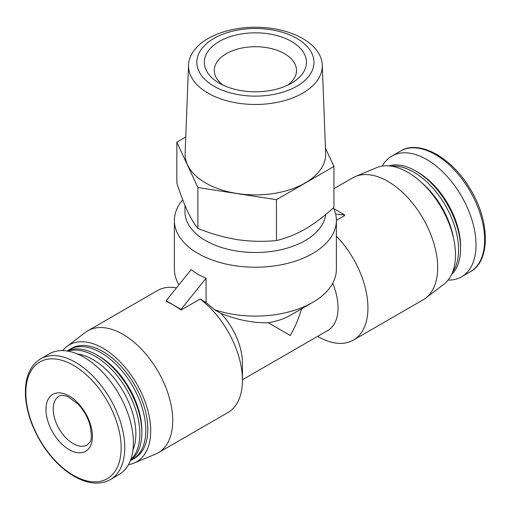 <?xml version="1.0" encoding="UTF-8"?>
<svg xmlns="http://www.w3.org/2000/svg" width="511" height="511" viewBox="0 0 511 511"><rect width="100%" height="100%" fill="white"/><g stroke="black" fill="none" stroke-linecap="round" stroke-linejoin="round"><path stroke-width="0.77" d="M69.196 396.019A32.857 18.971 60 0 1 92.427 436.26A32.857 18.971 60 0 1 69.196 449.674A32.857 18.971 60 0 1 45.958 409.432A32.857 18.971 60 0 1 69.196 396.019M197.885 187.531L276.445 199.68L333.945 166.477L333.945 207.351C324.606 216.019 315.019 223.262 305.195 229.088C295.364 234.606 285.783 238.426 276.445 240.547C263.619 241.844 250.524 241.531 237.168 239.608C223.818 237.398 210.724 233.661 197.885 228.398C194.448 224.272 190.942 218.427 187.365 210.858C183.788 203.001 180.281 193.733 176.838 183.047L176.838 142.173L197.885 187.531L197.885 228.398M317.644 336.334L318.142 336.621A70.429 40.663 -120 0 0 353.357 340.109A70.429 40.663 -120 0 0 336.385 236.139M242.444 379.75L327.851 330.438A49.299 28.463 -120 0 0 332.693 283.305M128.491 464.608A67.471 38.951 -120 0 0 134.138 463.043L155.421 454.164A70.429 40.663 -120 0 0 158.135 452.823L227.861 412.569A70.429 40.663 -120 0 0 242.444 380.325L242.444 363.072A49.299 28.463 -120 0 0 220.931 313.46C238.203 320.135 253.941 323.22 268.154 322.709L290.254 335.472C295.237 326.804 298.986 317.931 301.509 308.848M166.107 300.762L166.26 301.324L173.58 305.073L166.107 300.762L191.14 269.623L198.121 274.541L206.08 278.246L206.08 302.563L214.614 309.743L220.931 313.46M206.08 302.563L200.114 299.031L181.201 309.953L173.58 305.073L181.047 309.385L181.201 309.953M176.487 287.853A70.429 40.663 -120 0 0 157.426 290.58L87.707 330.834A70.429 40.663 -120 0 0 85.19 332.514L66.852 346.509A67.471 38.951 -120 0 0 62.674 350.61M242.444 380.325A70.429 40.663 -120 0 0 200.114 299.031M448.109 280.079A69.726 40.254 -120 0 0 461.574 276.821A69.726 40.254 -120 0 0 461.574 196.307A69.726 40.254 -120 0 0 391.848 156.053A69.726 40.254 -120 0 0 382.292 166.081M451.539 274.586A63.39 36.594 -120 0 0 460.577 248.64L460.577 246.34A60.573 34.972 -120 0 0 417.749 172.156L415.756 171.006A63.39 36.594 -120 0 0 388.762 165.858M460.577 248.64A63.39 36.594 -120 0 0 415.756 171.006M452.567 272.216A63.39 36.594 -120 0 0 445.458 205.614A63.39 36.594 -120 0 0 391.33 166.152M453.474 237.896A60.573 34.972 -120 0 0 421.511 182.523M353.357 340.109L423.082 299.855A70.429 40.663 -120 0 0 425.599 298.175L443.931 284.18A67.471 38.951 -120 0 0 441.523 207.888A67.471 38.951 -120 0 0 376.652 167.646L355.362 176.525A70.429 40.663 -120 0 0 352.647 177.866L333.945 188.668M425.599 298.175A70.429 40.663 -120 0 0 423.082 218.529A70.429 40.663 -120 0 0 355.362 176.525M335.638 214.109L344.676 214.914L344.529 215.655L336.385 220.356M158.135 452.823A70.429 40.663 -120 0 0 158.135 371.497A70.429 40.663 -120 0 0 87.707 330.834M134.138 463.043A67.471 38.951 -120 0 0 136.737 383.85A67.471 38.951 -120 0 0 66.852 346.509M130.65 460.417A63.39 36.594 -120 0 0 132.7 459.37L134.693 458.22A63.39 36.594 -120 0 0 134.693 385.032A63.39 36.594 -120 0 0 71.31 348.432L69.317 349.581A63.39 36.594 -120 0 0 67.388 350.84M132.7 459.37A63.39 36.594 -120 0 0 132.7 386.182A63.39 36.594 -120 0 0 69.317 349.581M130.343 460.635A63.39 36.594 -120 0 0 141.847 432.657L141.847 430.358A60.573 34.972 -120 0 0 99.019 356.173L97.026 355.024A63.39 36.594 -120 0 0 67.05 350.993M141.847 432.657A63.39 36.594 -120 0 0 97.026 355.024M130.599 459.957A63.39 36.594 -120 0 0 126.728 389.631A63.39 36.594 -120 0 0 67.759 351.108M132.93 450.108A60.573 34.972 -120 0 0 123.323 391.592A60.573 34.972 -120 0 0 77.455 354.014M110.325 479.612L118.942 474.636A69.726 40.254 -120 0 0 118.942 394.128A69.726 40.254 -120 0 0 49.216 353.868L40.599 358.843C29.402 365.857 24.387 378.696 25.55 397.373C26.93 412.997 32.404 428.512 41.966 443.925C51.164 458.303 61.857 469.098 74.05 476.297C87.943 484.089 100.035 485.195 110.325 479.612A69.726 40.254 -120 0 0 110.325 399.097A69.726 40.254 -120 0 0 40.599 358.843M333.389 207.856A80.993 46.763 180 0 1 336.385 220.458L336.385 269.342A80.993 46.763 180 0 1 312.668 302.403L290.254 315.344A49.299 28.463 180 0 1 268.154 322.709M312.668 302.403A80.993 46.763 180 0 1 214.614 309.743M336.385 220.458A80.993 46.763 180 0 1 255.391 267.221A80.993 46.763 180 0 1 174.398 220.458A80.993 46.763 180 0 1 182.727 199.801M178.946 284.787A80.993 46.763 180 0 1 174.398 269.342L174.398 220.458M325.667 214.569A70.429 40.663 180 0 1 253.022 252.472A70.429 40.663 180 0 1 184.963 211.835L184.963 205.39M333.945 166.477L325.45 148.164M276.445 199.68L276.445 240.547M185.768 137.025L176.838 142.173M322.269 64.999L325.648 153.434A70.275 40.573 180 0 1 255.391 194.902A70.275 40.573 180 0 1 185.135 153.434L188.521 64.999A66.89 38.619 180 0 1 230.48 30.015A66.89 38.619 180 0 1 302.691 38.549A66.89 38.619 180 0 1 322.269 64.999A66.89 38.619 180 0 1 255.391 104.474A66.89 38.619 180 0 1 188.521 64.999M344.676 214.914L333.74 208.603M206.08 278.246L181.047 309.385M296.808 38.408A58.573 33.815 180 0 1 270.555 94.982A58.573 33.815 180 0 1 198.817 53.566A58.573 33.815 180 0 1 296.808 38.408M291.506 41.468A51.068 29.485 180 0 1 291.506 83.165A51.068 29.485 180 0 1 219.283 83.165L219.283 83.165A51.068 29.485 180 0 1 219.283 41.468A51.068 29.485 180 0 1 291.506 41.468M287.604 85.203A41.11 23.736 0 0 0 296.501 70.454A41.11 23.736 0 0 0 255.391 46.718A41.11 23.736 0 0 0 214.288 70.454A41.11 23.736 0 0 0 223.186 85.203M73.501 365.333A67.395 38.913 -120 0 0 25.844 392.844A67.395 38.913 -120 0 0 73.501 475.39A67.395 38.913 -120 0 0 121.158 447.872A67.395 38.913 -120 0 0 73.501 365.333M400.464 151.077C418.637 139.669 450.217 156.398 468.823 186.764C490.113 219.372 491.058 261.032 470.19 271.846A69.726 40.254 -120 0 0 470.19 191.331A69.726 40.254 -120 0 0 400.464 151.077L391.848 156.053M73.118 443.58A28.169 16.263 -120 0 0 87.209 444.979L89.744 442.232C91.718 440.623 91.795 434.861 89.974 424.954C87.624 416.989 83.587 409.969 77.87 403.914L67.925 396.651C63.549 395.073 60.585 394.914 59.033 396.185A28.169 16.263 -120 0 0 54.715 418.758A28.169 16.263 -120 0 0 73.118 443.58M470.19 271.846L461.574 276.821"/></g></svg>
